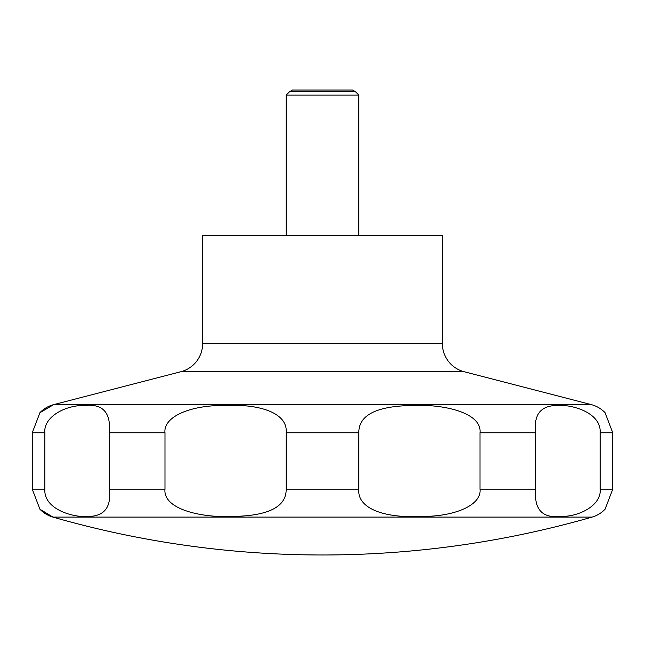 <?xml version="1.0" encoding="UTF-8"?>
<svg xmlns="http://www.w3.org/2000/svg" width="645" height="645" viewBox="0 0 645 645"><rect width="100%" height="100%" fill="white"/><g stroke="black" fill="none" stroke-linecap="round" stroke-linejoin="round"><path stroke-width="0.97" d="M604.808 412.429L605.075 412.703A29.057 29.057 0 0 0 591.32 404.625L464.158 371.73L180.842 371.73L53.68 404.625A29.057 29.057 0 0 0 39.926 412.703L32.25 432.763L32.25 489.168L39.926 509.219A29.057 29.057 0 0 0 52.946 517.105A978.014 978.014 0 0 0 592.054 517.105A29.057 29.057 0 0 0 605.075 509.219L612.75 489.168L612.75 432.763L605.066 412.703M180.842 371.73A29.057 29.057 0 0 0 202.627 343.592L202.627 235.32L442.373 235.32L442.373 343.592A29.057 29.057 0 0 0 464.158 371.73M358.822 235.32L358.822 95.105L355.387 91.671L352.533 90.018L292.467 90.018L289.613 91.671L286.178 95.105L286.178 235.32M51.318 406.003L39.926 412.703L53.68 404.625L591.32 404.625M40.063 509.365L50.729 515.766M355.387 91.671L289.613 91.671M600.132 432.763L600.132 489.168C601.809 505.059 579.113 517.113 560.215 516.419C542.139 518.33 533.947 509.252 535.656 489.168L535.656 432.763C533.6 415.388 540.123 406.302 555.208 405.512C571.148 403.738 601.567 412.534 600.132 432.763L612.75 432.763M480.009 432.763L480.009 489.168C481.871 505.317 454.096 517.177 418.96 516.435C385.847 518.048 356.967 509.123 358.822 489.168L358.822 432.763C358.612 415.227 376.269 406.14 411.8 405.495C443.921 403.883 482.129 412.808 480.009 432.763L535.656 432.763M286.178 432.763L286.178 489.168C286.388 506.704 268.731 515.79 233.2 516.435C201.079 518.048 162.871 509.123 164.991 489.168L164.991 432.763C163.129 416.606 190.904 404.754 226.04 405.495C259.153 403.883 288.033 412.808 286.178 432.763L358.822 432.763M109.344 432.763L109.344 489.168C111.4 506.543 104.877 515.629 89.792 516.419C73.852 518.185 43.433 509.397 44.868 489.168L44.868 432.763C43.191 416.872 65.887 404.818 84.785 405.512C102.861 403.593 111.053 412.679 109.344 432.763L164.991 432.763M358.822 95.105L286.178 95.105M592.054 517.105L52.946 517.105L39.926 509.219M442.373 343.592L202.627 343.592M612.75 489.168L600.132 489.168M535.656 489.168L480.009 489.168M358.822 489.168L286.178 489.168M164.991 489.168L109.344 489.168M44.868 489.168L32.25 489.168M44.868 432.763L32.25 432.763"/></g></svg>
